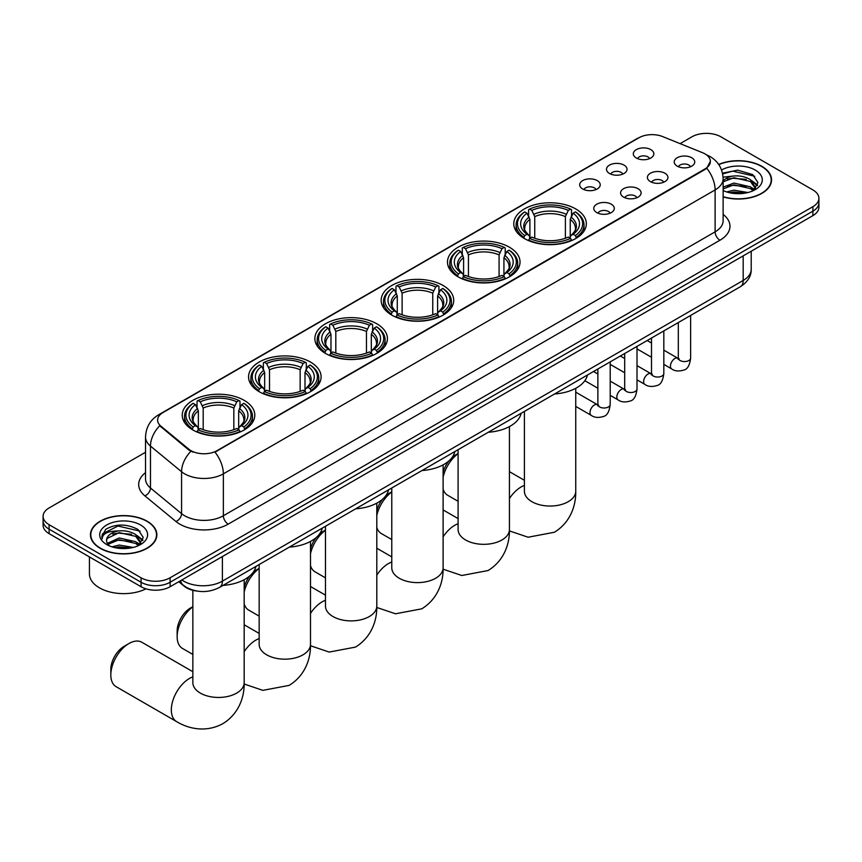 <?xml version="1.0" encoding="UTF-8"?>
<svg xmlns="http://www.w3.org/2000/svg" width="862" height="862" viewBox="0 0 862 862"><rect width="100%" height="100%" fill="white"/><g stroke="black" fill="none" stroke-linecap="round" stroke-linejoin="round"><path stroke-width="1.29" d="M310.482 362.062A36.279 20.947 0 0 0 270.948 357.514A36.279 20.947 0 0 0 248.547 376.866A36.279 20.947 0 0 0 259.171 391.682A36.279 20.947 0 0 0 298.715 396.218A36.279 20.947 0 0 0 321.106 376.866A36.279 20.947 0 0 0 310.482 362.062M509.41 247.211A36.279 20.947 0 0 0 469.876 242.664A36.279 20.947 0 0 0 447.475 262.016A36.279 20.947 0 0 0 458.11 276.831A36.279 20.947 0 0 0 497.643 281.368A36.279 20.947 0 0 0 520.034 262.016A36.279 20.947 0 0 0 509.41 247.211M443.1 285.494A36.279 20.947 0 0 0 403.567 280.947A36.279 20.947 0 0 0 381.166 300.299A36.279 20.947 0 0 0 391.79 315.115A36.279 20.947 0 0 0 431.334 319.651A36.279 20.947 0 0 0 453.724 300.299A36.279 20.947 0 0 0 443.1 285.494M376.791 323.778A36.279 20.947 0 0 0 337.257 319.231A36.279 20.947 0 0 0 314.856 338.583A36.279 20.947 0 0 0 325.48 353.398A36.279 20.947 0 0 0 365.025 357.935A36.279 20.947 0 0 0 387.415 338.583A36.279 20.947 0 0 0 376.791 323.778M244.172 400.345A36.279 20.947 0 0 0 204.639 395.798A36.279 20.947 0 0 0 182.238 415.15A36.279 20.947 0 0 0 192.862 429.966A36.279 20.947 0 0 0 232.406 434.502A36.279 20.947 0 0 0 254.796 415.15A36.279 20.947 0 0 0 244.172 400.345M575.719 208.927A36.279 20.947 0 0 0 536.186 204.38A36.279 20.947 0 0 0 513.784 223.732A36.279 20.947 0 0 0 524.419 238.548A36.279 20.947 0 0 0 563.953 243.084A36.279 20.947 0 0 0 586.343 223.732A36.279 20.947 0 0 0 575.719 208.927M609.499 173.488A10.269 5.926 180 0 1 607.462 171.818A10.269 5.926 180 0 1 610.867 164.448A10.269 5.926 180 0 1 624.023 165.105A10.269 5.926 180 0 1 626.06 171.818A10.269 5.926 180 0 1 609.499 173.488M622.773 174.102A6.163 3.556 0 0 0 621.125 172.378A6.163 3.556 0 0 0 615.048 171.473A6.163 3.556 0 0 0 610.759 174.102M582.69 188.972A10.269 5.926 180 0 1 580.654 187.302A10.269 5.926 180 0 1 584.048 179.932A10.269 5.926 180 0 1 597.204 180.589A10.269 5.926 180 0 1 599.252 187.302A10.269 5.926 180 0 1 582.69 188.972M595.954 189.586A6.163 3.556 0 0 0 594.306 187.851A6.163 3.556 0 0 0 588.24 186.957A6.163 3.556 0 0 0 583.94 189.586M636.318 158.015A10.269 5.926 180 0 1 634.281 156.334A10.269 5.926 180 0 1 637.686 148.964A10.269 5.926 180 0 1 650.842 149.632A10.269 5.926 180 0 1 652.879 156.334A10.269 5.926 180 0 1 636.318 158.015M649.592 158.63A6.163 3.556 0 0 0 647.933 156.895A6.163 3.556 0 0 0 641.867 155.99A6.163 3.556 0 0 0 637.568 158.63M650.401 181.623A10.269 5.926 180 0 1 648.364 179.942A10.269 5.926 180 0 1 651.769 172.583A10.269 5.926 180 0 1 664.925 173.24A10.269 5.926 180 0 1 666.962 179.942A10.269 5.926 180 0 1 650.401 181.623M663.675 182.238A6.163 3.556 0 0 0 662.016 180.503A6.163 3.556 0 0 0 655.95 179.608A6.163 3.556 0 0 0 651.65 182.238M623.592 197.107A10.269 5.926 180 0 1 621.556 195.426A10.269 5.926 180 0 1 624.95 188.056A10.269 5.926 180 0 1 638.106 188.724A10.269 5.926 180 0 1 640.143 195.426A10.269 5.926 180 0 1 623.592 197.107M636.856 197.721A6.163 3.556 0 0 0 635.208 195.986A6.163 3.556 0 0 0 629.131 195.081A6.163 3.556 0 0 0 624.842 197.721M596.773 212.591A10.269 5.926 180 0 1 594.737 210.91A10.269 5.926 180 0 1 598.142 203.54A10.269 5.926 180 0 1 611.298 204.208A10.269 5.926 180 0 1 613.335 210.91A10.269 5.926 180 0 1 596.773 212.591M610.048 213.205A6.163 3.556 0 0 0 608.389 211.47A6.163 3.556 0 0 0 602.322 210.565A6.163 3.556 0 0 0 598.023 213.205M677.22 166.14A10.269 5.926 180 0 1 675.183 164.47A10.269 5.926 180 0 1 678.577 157.1A10.269 5.926 180 0 1 691.733 157.757A10.269 5.926 180 0 1 693.77 164.47A10.269 5.926 180 0 1 677.22 166.14M690.484 166.754A6.163 3.556 0 0 0 688.835 165.03A6.163 3.556 0 0 0 682.769 164.125A6.163 3.556 0 0 0 678.469 166.754M702.487 152.682A18.479 10.667 180 0 1 704.954 153.878A18.479 10.667 180 0 1 710.363 161.42A18.479 10.667 180 0 1 704.954 168.963L217.062 450.643A18.479 10.667 180 0 1 188.864 449.221L160.957 426.205A18.479 10.667 180 0 1 157.606 420.085A18.479 10.667 180 0 1 163.026 412.542L638.957 137.758A18.479 10.667 180 0 1 662.63 136.573L702.487 152.682M197.269 591.106A20.537 11.852 180 0 1 184.285 586.268L178.779 581.731M723.132 196.902A33.198 19.169 0 0 0 771.544 179.867A33.198 19.169 0 0 0 761.825 166.312A33.198 19.169 0 0 0 718.671 164.426M147.122 521.198A33.198 19.169 0 0 0 110.95 517.049A33.198 19.169 0 0 0 90.456 534.752A33.198 19.169 0 0 0 100.175 548.307A33.198 19.169 0 0 0 136.358 552.467A33.198 19.169 0 0 0 156.852 534.752A33.198 19.169 0 0 0 147.122 521.198M710.363 161.42L706.743 168.219L704.954 169.512L214.983 452.13A23.953 13.835 60 0 1 223.355 473.841A27.379 15.807 180 0 1 184.64 473.841A27.379 15.807 180 0 1 181.57 471.729L150.473 446.085A27.379 15.807 180 0 1 145.527 437.023L145.527 478.938A27.379 15.807 0 0 0 150.473 488L181.57 513.644A27.379 15.807 0 0 0 184.64 515.756A27.379 15.807 0 0 0 223.355 515.756L715.115 231.846A27.379 15.807 0 0 0 723.132 220.661L723.132 178.746A27.379 15.807 180 0 1 715.115 189.92A23.953 13.835 -120 0 0 706.743 168.219M145.527 452.27L49.112 507.933A20.537 11.852 0 0 0 43.1 516.316L43.1 525.26A20.537 11.852 0 0 0 49.112 533.643L141.077 586.731L141.077 582.259A20.537 11.852 0 0 0 170.116 582.259L812.888 211.158A20.537 11.852 0 0 0 818.9 202.775A20.537 11.852 0 0 1 812.888 211.158L170.116 582.259A20.537 11.852 0 0 1 141.077 582.259L49.112 529.171L141.077 582.259L141.077 577.788A20.537 11.852 0 0 0 170.116 577.788L812.888 206.686A20.537 11.852 0 0 0 818.9 198.303A20.537 11.852 0 0 0 812.888 189.92L720.923 136.832A20.537 11.852 0 0 0 691.884 136.832L680.096 143.631M43.1 520.788A20.537 11.852 0 0 0 49.112 529.171A20.537 11.852 0 0 1 43.1 520.788M193.013 452.13L188.864 450.029L159.707 425.753A23.953 16.022 129.5 0 0 150.473 446.085L150.473 488A6.842 4.579 -50.5 0 1 144.87 495.855A34.221 19.761 180 0 1 145.527 472.667M43.1 516.316A20.537 11.852 0 0 0 49.112 524.699L141.077 577.788M141.077 586.731A20.537 11.852 0 0 0 170.116 586.731L812.888 215.629A20.537 11.852 0 0 0 818.9 207.246L818.9 198.303M723.132 196.676A32.853 18.964 0 0 0 771.199 179.867A32.853 18.964 0 0 0 761.577 166.452A32.853 18.964 0 0 0 718.8 164.62M726.666 191.935L733.918 190.168L747.99 192.528M729.5 192.722L733.918 191.946L745.037 193.142M723.132 187.14L733.918 183.067L750.446 186.806L753.97 190.168M723.132 188.907L733.918 184.845L750.446 188.584L753.054 190.782M723.089 177.152L732.969 176.074A17.111 9.881 0 0 0 723.132 180.934M732.969 176.074C739.531 175.385 745.361 176.602 750.446 179.705L755.457 187.593L755.338 188.897M723.132 181.817L733.918 177.744L750.446 181.483L755.403 188.476M723.132 190.049L724.112 190.987M723.132 190.545A23.953 13.835 0 0 0 755.284 189.64A23.953 13.835 0 0 0 755.284 170.083A23.953 13.835 0 0 0 721.559 169.997M753.334 190.653L757.946 182.55L752.688 174.587L737.71 170.159L722.507 173.165M722.668 173.93L732.7 171.129L754.8 176.279M727.409 179.21L732.7 178.229L746.244 179.371M753.593 182.55L757.396 185.739M727.409 186.311L732.7 185.319L746.244 186.472M753.593 189.651L754.153 190.017M729.963 192.819L744.779 193.185M751.567 180.524L757.612 185.104M751.567 187.625L754.713 189.521M100.423 548.167A32.853 18.964 0 0 0 136.228 552.283A32.853 18.964 0 0 0 156.507 534.752A32.853 18.964 0 0 0 146.885 521.338A32.853 18.964 0 0 0 111.079 517.232A32.853 18.964 0 0 0 90.801 534.752A32.853 18.964 0 0 0 100.423 548.167M89.432 556.917L89.432 573.876A34.221 19.761 0 0 0 99.453 587.852A34.221 19.761 0 0 0 146.012 588.832M111.974 546.831L119.225 545.053L133.287 547.424M114.808 547.607L119.225 546.831L130.334 548.038M138.642 545.549L143.254 537.446L137.995 529.483C126.736 523.665 115.993 523.6 105.778 529.279L101.835 536.498L102.212 538.825C102.427 533.621 107.782 531.003 118.266 530.97A17.111 9.881 0 0 0 106.543 540.345A17.111 9.881 0 0 0 107.373 543.383L119.225 537.963L135.754 541.702L139.278 545.053M107.944 544.331L119.225 539.731L135.754 543.469L138.351 545.678M118.266 530.97C124.839 530.281 130.658 531.488 135.754 534.602L140.765 542.489L140.646 543.793M106.543 540.539L107.125 538.438L119.225 532.641L135.754 536.38L140.711 543.372M107.373 543.383L109.409 545.883M140.592 524.98A23.953 13.835 0 0 0 106.716 524.98A23.953 13.835 0 0 0 106.716 544.536A23.953 13.835 0 0 0 140.592 544.536A23.953 13.835 0 0 0 140.592 524.98M101.835 536.67L102.578 533.74L118.008 526.025L140.107 531.164M112.717 534.095L118.008 533.115L131.552 534.268M138.901 537.446L142.704 540.625M112.717 541.196L118.008 540.215L131.552 541.358M138.901 544.547L139.461 544.903M115.26 547.715L130.087 548.081M136.875 535.421L142.92 540M136.875 542.51L140.021 544.418M443.111 472.462A18.824 10.872 -60 0 1 449.016 460.804M451.947 457.679A18.824 10.872 -60 0 1 455.686 454.899L458.088 453.509L455.686 454.899M458.088 453.692A25.666 14.816 120 0 0 443.111 477.182M443.111 489.045A25.666 14.816 120 0 0 447.69 495.284L458.088 501.296M523.762 238.16L524.732 235.563A32.584 18.813 0 0 1 524.732 211.901L526.973 213.194A29.437 16.992 0 0 0 526.973 234.27L529.193 235.531L529.904 238.171M529.904 237.093L529.904 219.401L526.973 213.194M528.6 216.006L528.6 209.671L529.58 209.11A32.584 18.813 0 0 1 570.558 209.11L568.317 210.403A29.437 16.992 0 0 0 531.811 210.403L534.742 216.61L534.742 238.246M565.386 238.246L565.386 216.61L568.317 210.403M554.589 393.977A37.648 21.733 0 0 0 587.442 375.013M528.6 240.045A33.952 19.6 0 0 0 571.528 240.045L570.558 238.365A32.584 18.813 0 0 1 529.58 238.365L528.6 240.617M571.528 240.617L571.528 240.045M524.732 211.901L523.762 212.461A33.952 19.6 0 0 0 516.112 224.853A33.952 19.6 0 0 0 523.762 237.244M570.558 209.11L571.528 209.671L571.528 216.006M529.58 238.365L531.811 237.072A29.437 16.992 0 0 0 568.317 237.072L570.558 238.365M526.973 234.27L524.732 235.563M531.811 210.403L529.58 209.11M529.193 217.008A26.334 15.204 0 0 0 529.193 235.531L529.311 235.617C525.572 231.997 524.053 229.54 524.742 228.247A25.321 14.622 0 0 1 529.904 219.401M576.376 237.244A33.952 19.6 0 0 0 584.016 224.853A33.952 19.6 0 0 0 576.376 212.461L575.396 211.901A32.584 18.813 0 0 1 575.396 235.563L576.376 238.16M575.396 235.563L573.155 234.27A29.437 16.992 0 0 0 573.155 213.194L575.396 211.901M573.155 213.194L570.235 219.401L570.235 237.093L570.946 235.531L573.155 234.27M570.235 219.401A25.321 14.622 0 0 1 575.396 228.247C576.085 229.551 574.555 232.007 570.827 235.617L570.946 235.531A26.334 15.204 0 0 0 570.946 217.008M570.235 238.171L570.235 237.093M376.802 510.746A18.824 10.872 -60 0 1 382.706 499.087M385.637 495.962A18.824 10.872 -60 0 1 389.376 493.183L391.779 491.793L389.376 493.183M391.779 491.976A25.666 14.816 120 0 0 376.802 515.465M376.802 527.328A25.666 14.816 120 0 0 381.381 533.567L391.779 539.58M457.453 276.443L458.422 273.847A32.584 18.813 0 0 1 458.422 250.185L460.664 251.478A29.437 16.992 0 0 0 460.664 272.554L462.883 273.814L463.594 276.454M463.594 275.377L463.594 257.684L460.664 251.478M462.291 254.29L462.291 247.954L463.271 247.394A32.584 18.813 0 0 1 504.248 247.394L502.007 248.687A29.437 16.992 0 0 0 465.502 248.687L468.432 254.893L468.432 276.53M499.076 276.53L499.076 254.893L502.007 248.687M488.28 432.261A37.648 21.733 0 0 0 521.133 413.297M462.291 278.329A33.952 19.6 0 0 0 505.218 278.329L504.248 276.648A32.584 18.813 0 0 1 463.271 276.648L462.291 278.9M505.218 278.9L505.218 278.329M458.422 250.185L457.453 250.745A33.952 19.6 0 0 0 449.802 263.136A33.952 19.6 0 0 0 457.453 275.528M504.248 247.394L505.218 247.954L505.218 254.29M463.271 276.648L465.502 275.355A29.437 16.992 0 0 0 502.007 275.355L504.248 276.648M460.664 272.554L458.422 273.847M465.502 248.687L463.271 247.394M462.883 255.292A26.334 15.204 0 0 0 462.883 273.814L463.002 273.9C459.263 270.28 457.733 267.823 458.433 266.53A25.321 14.622 0 0 1 463.594 257.684M510.067 275.528A33.952 19.6 0 0 0 517.706 263.136A33.952 19.6 0 0 0 510.067 250.745L509.086 250.185A32.584 18.813 0 0 1 509.086 273.847L510.067 276.443M509.086 273.847L506.845 272.554A29.437 16.992 0 0 0 506.845 251.478L509.086 250.185M506.845 251.478L503.925 257.684L503.925 275.377L504.636 273.814L506.845 272.554M503.925 257.684A25.321 14.622 0 0 1 509.086 266.53C509.776 267.834 508.246 270.291 504.518 273.9L504.636 273.814A26.334 15.204 0 0 0 504.636 255.292M503.925 276.454L503.925 275.377M310.492 549.029A18.824 10.872 -60 0 1 316.397 537.371M319.328 534.246A18.824 10.872 -60 0 1 323.067 531.466L325.47 530.076L323.067 531.466M325.47 530.259A25.666 14.816 120 0 0 310.492 553.749M310.492 565.612A25.666 14.816 120 0 0 315.072 571.851L325.47 577.863M391.143 314.727L392.113 312.13A32.584 18.813 0 0 1 392.113 288.468L394.354 289.761A29.437 16.992 0 0 0 394.354 310.837L396.563 312.098L397.285 314.738M397.285 313.66L397.285 295.968L394.354 289.761M395.981 292.574L395.981 286.238L396.951 285.678A32.584 18.813 0 0 1 437.939 285.678L435.698 286.971A29.437 16.992 0 0 0 399.192 286.971L402.123 293.177L402.123 314.813M432.767 314.813L432.767 293.177L435.698 286.971M421.971 470.544A37.648 21.733 0 0 0 454.824 451.58M395.981 316.613A33.952 19.6 0 0 0 438.909 316.613L437.939 314.932A32.584 18.813 0 0 1 396.951 314.932L395.981 317.184M438.909 317.184L438.909 316.613M392.113 288.468L391.143 289.029A33.952 19.6 0 0 0 383.493 301.42A33.952 19.6 0 0 0 391.143 313.811M437.939 285.678L438.909 286.238L438.909 292.574M396.951 314.932L399.192 313.639A29.437 16.992 0 0 0 435.698 313.639L437.939 314.932M394.354 310.837L392.113 312.13M399.192 286.971L396.951 285.678M396.563 293.576A26.334 15.204 0 0 0 396.563 312.098L396.692 312.184C392.953 308.564 391.423 306.107 392.124 304.814A25.321 14.622 0 0 1 397.285 295.968M443.758 313.811A33.952 19.6 0 0 0 451.397 301.42A33.952 19.6 0 0 0 443.758 289.029L442.777 288.468A32.584 18.813 0 0 1 442.777 312.13L443.758 314.727M442.777 312.13L440.536 310.837A29.437 16.992 0 0 0 440.536 289.761L442.777 288.468M440.536 289.761L437.616 295.968L437.616 313.66L438.327 312.098L440.536 310.837M437.616 295.968A25.321 14.622 0 0 1 442.777 304.814C443.467 306.118 441.937 308.574 438.198 312.184L438.327 312.098A26.334 15.204 0 0 0 438.327 293.576M437.616 314.738L437.616 313.66M244.183 587.313A18.824 10.872 -60 0 1 250.088 575.654M253.019 572.53A18.824 10.872 -60 0 1 256.757 569.75L259.16 568.36L256.757 569.75M259.16 568.543A25.666 14.816 120 0 0 244.183 592.032M244.183 603.896A25.666 14.816 120 0 0 248.762 610.134L259.16 616.147M324.834 353.011L325.804 350.414A32.584 18.813 0 0 1 325.804 326.752L328.045 328.045A29.437 16.992 0 0 0 328.045 349.121L330.254 350.381L330.976 353.021M330.976 351.944L330.976 334.251L328.045 328.045M329.672 330.857L329.672 324.521L330.642 323.961A32.584 18.813 0 0 1 371.63 323.961L369.389 325.254A29.437 16.992 0 0 0 332.883 325.254L335.814 331.461L335.814 353.097M366.458 353.097L366.458 331.461L369.389 325.254M355.661 508.828A37.648 21.733 0 0 0 388.514 489.864M329.672 354.896A33.952 19.6 0 0 0 372.599 354.896L371.63 353.215A32.584 18.813 0 0 1 330.642 353.215L329.672 355.467M372.599 355.467L372.599 354.896M325.804 326.752L324.834 327.312A33.952 19.6 0 0 0 317.184 339.703A33.952 19.6 0 0 0 324.834 352.095M371.63 323.961L372.599 324.521L372.599 330.857M330.642 353.215L332.883 351.922A29.437 16.992 0 0 0 369.389 351.922L371.63 353.215M328.045 349.121L325.804 350.414M332.883 325.254L330.642 323.961M330.254 331.859A26.334 15.204 0 0 0 330.254 350.381L330.383 350.468C326.644 346.847 325.114 344.391 325.814 343.098A25.321 14.622 0 0 1 330.976 334.251M377.437 352.095A33.952 19.6 0 0 0 385.088 339.703A33.952 19.6 0 0 0 377.437 327.312L376.468 326.752A32.584 18.813 0 0 1 376.468 350.414L377.437 353.011M376.468 350.414L374.227 349.121A29.437 16.992 0 0 0 374.227 328.045L376.468 326.752M374.227 328.045L371.306 334.251L371.306 351.944L372.018 350.381L374.227 349.121M371.306 334.251A25.321 14.622 0 0 1 376.468 343.098C377.157 344.401 375.627 346.858 371.888 350.468L372.018 350.381A26.334 15.204 0 0 0 372.018 331.859M371.306 353.021L371.306 351.944M192.851 606.826A25.666 14.816 120 0 0 177.141 636.673L177.141 631.081A18.824 10.872 -60 0 1 190.448 608.033L192.851 606.643L190.448 608.033M177.141 636.673A25.666 14.816 120 0 0 182.453 648.418L192.851 654.43M258.525 391.294L259.494 388.697A32.584 18.813 0 0 1 259.494 365.035L261.736 366.328A29.437 16.992 0 0 0 261.736 387.404L263.944 388.665L264.666 391.305M264.666 390.227L264.666 372.535L261.736 366.328M263.363 369.141L263.363 362.805L264.332 362.245A32.584 18.813 0 0 1 305.32 362.245L303.079 363.538A29.437 16.992 0 0 0 266.573 363.538L269.504 369.744L269.504 391.38M300.148 391.38L300.148 369.744L303.079 363.538M289.352 547.111A37.648 21.733 0 0 0 322.205 528.147M263.363 393.18A33.952 19.6 0 0 0 306.29 393.18L305.32 391.499A32.584 18.813 0 0 1 264.332 391.499L263.363 393.751M306.29 393.751L306.29 393.18M259.494 365.035L258.525 365.596A33.952 19.6 0 0 0 250.874 377.987A33.952 19.6 0 0 0 258.525 390.378M305.32 362.245L306.29 362.805L306.29 369.141M264.332 391.499L266.573 390.206A29.437 16.992 0 0 0 303.079 390.206L305.32 391.499M261.736 387.404L259.494 388.697M266.573 363.538L264.332 362.245M263.944 370.143A26.334 15.204 0 0 0 263.944 388.665L264.074 388.751C260.335 385.131 258.805 382.674 259.505 381.381A25.321 14.622 0 0 1 264.666 372.535M311.128 390.378A33.952 19.6 0 0 0 318.778 377.987A33.952 19.6 0 0 0 311.128 365.596L310.158 365.035A32.584 18.813 0 0 1 310.158 388.697L311.128 391.294M310.158 388.697L307.917 387.404A29.437 16.992 0 0 0 307.917 366.328L310.158 365.035M307.917 366.328L304.997 372.535L304.997 390.227L305.708 388.665L307.917 387.404M304.997 372.535A25.321 14.622 0 0 1 310.158 381.381C310.848 382.685 309.318 385.142 305.579 388.751L305.708 388.665A26.334 15.204 0 0 0 305.708 370.143M304.997 391.305L304.997 390.227M110.821 674.957L110.821 669.365A18.824 10.872 -60 0 1 124.139 646.317L128.977 643.515A25.666 14.816 120 0 0 110.821 674.957A25.666 14.816 120 0 0 116.144 686.702L176.645 721.634A25.666 14.816 -60 0 1 172.712 701.065A25.666 14.816 -60 0 1 189.478 678.448A25.666 14.816 -60 0 1 192.851 676.864M192.215 429.578L193.185 426.981A32.584 18.813 0 0 1 193.185 403.319L195.426 404.612A29.437 16.992 0 0 0 195.426 425.688L197.635 426.949L198.357 429.588M198.357 428.511L198.357 410.818L195.426 404.612M197.053 407.424L197.053 401.089L198.023 400.528A32.584 18.813 0 0 1 239.011 400.528L236.77 401.821A29.437 16.992 0 0 0 200.264 401.821L203.195 408.028L203.195 429.664M233.839 429.664L233.839 408.028L236.77 401.821M223.042 585.395A37.648 21.733 0 0 0 255.895 566.431M197.053 431.463A33.952 19.6 0 0 0 239.981 431.463L239.011 429.782A32.584 18.813 0 0 1 198.023 429.782L197.053 432.034M239.981 432.034L239.981 431.463M193.185 403.319L192.215 403.879A33.952 19.6 0 0 0 184.565 416.271A33.952 19.6 0 0 0 192.215 428.662M239.011 400.528L239.981 401.089L239.981 407.424M198.023 429.782L200.264 428.489A29.437 16.992 0 0 0 236.77 428.489L239.011 429.782M195.426 425.688L193.185 426.981M200.264 401.821L198.023 400.528M197.635 408.426A26.334 15.204 0 0 0 197.635 426.949L197.764 427.035C194.025 423.414 192.495 420.958 193.196 419.665A25.321 14.622 0 0 1 198.357 410.818M244.819 428.662A33.952 19.6 0 0 0 252.469 416.271A33.952 19.6 0 0 0 244.819 403.879L243.849 403.319A32.584 18.813 0 0 1 243.849 426.981L244.819 429.578M243.849 426.981L241.608 425.688A29.437 16.992 0 0 0 241.608 404.612L243.849 403.319M241.608 404.612L238.688 410.818L238.688 428.511L239.399 426.949L241.608 425.688M238.688 410.818A25.321 14.622 0 0 1 243.849 419.665C244.539 420.968 243.009 423.425 239.27 427.035L239.399 426.949A26.334 15.204 0 0 0 239.399 408.426M238.688 429.588L238.688 428.511M192.851 671.713L141.81 642.244A25.666 14.816 120 0 0 128.977 643.515L124.139 646.317M160.957 426.205L160.957 427.013M188.864 449.221L188.864 450.029M217.062 450.643L217.062 451.192M704.954 168.963L704.954 169.512M228.204 524.139A6.842 3.954 60 0 1 223.355 515.756L223.355 473.841L715.115 189.92L715.115 231.846A6.842 3.954 60 0 0 719.953 240.229L228.204 524.139A34.221 19.761 180 0 1 179.802 524.139A34.221 19.761 180 0 1 175.967 521.499L144.87 495.855M706.7 154.912A23.953 11.217 112 0 0 706.377 154.794L710.148 156.604C718.348 161.517 722.668 168.898 723.132 178.746M160.989 413.943A23.953 13.835 -120 0 0 158.5 414.87C150.311 419.794 145.99 427.175 145.527 437.023M158.5 414.87L636.943 138.653A23.953 13.835 60 0 1 638.764 137.877M190.901 451.3A23.953 16.022 129.5 0 0 181.57 471.729L181.57 513.644A6.842 4.579 -50.5 0 1 175.967 521.499M723.132 214.401A34.221 19.761 180 0 1 719.953 240.229M170.116 577.788L170.116 586.731M812.888 206.686L812.888 215.629M49.112 524.699L49.112 533.643M181.828 579.964A27.379 15.807 0 0 0 183.671 581.139A27.379 15.807 0 0 0 222.396 581.139L743.184 280.462A27.379 15.807 0 0 0 751.211 269.289C751.405 276.077 747.785 281.896 740.35 286.734L219.551 587.41A13.695 7.909 60 0 0 222.396 581.139L222.396 556.55M743.184 255.874L743.184 280.462A13.695 7.909 60 0 1 740.35 286.734M180.718 580.611A13.695 9.159 129.5 0 0 183.11 585.061L178.951 581.634M575.741 388.299L575.741 491.221A25.666 14.816 180 0 1 568.22 501.706A25.666 14.816 180 0 1 531.919 501.706A25.666 14.816 180 0 1 524.398 491.221L524.462 492.224M509.431 498.57A25.666 14.816 -60 0 1 521.025 487.03A25.666 14.816 -60 0 1 524.398 485.446M565.386 216.61A25.321 14.622 0 0 0 534.742 216.61M566.108 214.218A26.334 15.204 0 0 0 534.031 214.218M509.431 426.582L509.431 529.505A25.666 14.816 180 0 1 501.91 539.989A25.666 14.816 180 0 1 465.609 539.989A25.666 14.816 180 0 1 458.088 529.505L458.153 530.507M443.111 536.854A25.666 14.816 -60 0 1 454.716 525.314A25.666 14.816 -60 0 1 458.088 523.73M499.076 254.893A25.321 14.622 0 0 0 468.432 254.893M499.798 252.501A26.334 15.204 0 0 0 467.721 252.501M443.111 464.866L443.111 567.789A25.666 14.816 180 0 1 435.601 578.273A25.666 14.816 180 0 1 399.3 578.273A25.666 14.816 180 0 1 391.779 567.789L391.833 568.791M376.802 575.137A25.666 14.816 -60 0 1 388.406 563.597A25.666 14.816 -60 0 1 391.779 562.013M432.767 293.177A25.321 14.622 0 0 0 402.123 293.177M433.489 290.785A26.334 15.204 0 0 0 401.412 290.785M376.802 503.149L376.802 606.072A25.666 14.816 180 0 1 369.292 616.545A25.666 14.816 180 0 1 332.991 616.545A25.666 14.816 180 0 1 325.47 606.072L325.524 607.074M310.492 613.421A25.666 14.816 -60 0 1 322.097 601.881A25.666 14.816 -60 0 1 325.47 600.297M366.458 331.461A25.321 14.622 0 0 0 335.814 331.461M367.18 329.068A26.334 15.204 0 0 0 335.102 329.068M310.492 541.433L310.492 644.356A25.666 14.816 180 0 1 302.982 654.829A25.666 14.816 180 0 1 266.681 654.829A25.666 14.816 180 0 1 259.16 644.356L259.214 645.358M244.183 651.704A25.666 14.816 -60 0 1 255.788 640.164A25.666 14.816 -60 0 1 259.16 638.58M300.148 369.744A25.321 14.622 0 0 0 269.504 369.744M300.87 367.352A26.334 15.204 0 0 0 268.793 367.352M244.183 579.717L244.183 682.639A25.666 14.816 180 0 1 236.673 693.113A25.666 14.816 180 0 1 200.372 693.113A25.666 14.816 180 0 1 192.851 682.639L192.905 683.641M233.839 408.028A25.321 14.622 0 0 0 203.195 408.028M234.561 405.636A26.334 15.204 0 0 0 202.484 405.636M690.634 315.438L690.634 358.01A6.163 3.556 180 0 1 688.555 360.682A6.163 3.556 180 0 1 680.118 360.521A6.163 3.556 180 0 1 678.319 358.01L678.114 359.335L678.674 358.883M690.634 358.01C689.794 365.165 687.574 369.162 683.986 370.003C678.9 371.576 674.817 371.22 671.713 368.936A6.163 3.556 -60 0 1 670.776 364.001A6.163 3.556 -60 0 1 674.795 358.57A6.163 3.556 -60 0 1 675.075 358.42A6.163 3.556 -60 0 1 677.877 358.269L679.127 358.754M663.826 330.911L663.826 373.494A6.163 3.556 180 0 1 661.736 376.155A6.163 3.556 180 0 1 653.31 376.004A6.163 3.556 180 0 1 651.5 373.494L651.306 374.819L651.855 374.367M663.826 373.494C662.975 380.648 660.766 384.646 657.178 385.476C652.092 387.049 647.998 386.704 644.905 384.42A6.163 3.556 -60 0 1 643.957 379.474A6.163 3.556 -60 0 1 647.987 374.054A6.163 3.556 -60 0 1 648.256 373.903A6.163 3.556 -60 0 1 651.058 373.742L652.318 374.237M637.007 346.395L637.007 388.977A6.163 3.556 180 0 1 634.928 391.639A6.163 3.556 180 0 1 626.491 391.488A6.163 3.556 180 0 1 624.691 388.977L624.487 390.303L625.036 389.85M637.007 388.977C636.167 396.121 633.947 400.119 630.359 400.959C625.273 402.532 621.179 402.177 618.086 399.893A6.163 3.556 -60 0 1 617.149 394.958A6.163 3.556 -60 0 1 621.168 389.527A6.163 3.556 -60 0 1 621.437 389.387A6.163 3.556 -60 0 1 624.25 389.225L625.5 389.721M610.199 361.878L610.199 404.45A6.163 3.556 180 0 1 608.109 407.123A6.163 3.556 180 0 1 599.683 406.972A6.163 3.556 180 0 1 597.872 404.45L597.678 405.786L598.228 405.323M610.199 404.45C609.348 411.605 607.139 415.603 603.551 416.443C598.465 418.016 594.371 417.661 591.278 415.376A6.163 3.556 -60 0 1 590.33 410.441A6.163 3.556 -60 0 1 594.349 405.011A6.163 3.556 -60 0 1 594.629 404.86A6.163 3.556 -60 0 1 597.431 404.709L598.681 405.205M636.943 138.653L641.339 136.605M219.551 587.41C208.539 592.948 197.527 592.948 186.504 587.41L183.11 585.061M751.211 269.289L751.211 251.241M771.199 182.615L771.199 179.867M755.457 188.767L755.457 187.593M156.507 537.5L156.507 534.752M140.765 543.663L140.765 542.489M90.801 537.5L90.801 534.752M575.741 491.221C576.085 504.108 571.29 521.909 554.395 532.253L528.126 537.22L509.41 530.906M516.112 231.113L516.112 224.853M584.016 231.113L584.016 224.853M524.398 480.296L509.431 471.654M524.398 411.411L524.398 491.221M509.431 529.505C509.776 542.392 504.981 560.192 488.086 570.536L461.816 575.504L443.1 569.189M449.802 269.397L449.802 263.136M517.706 269.397L517.706 263.136M458.088 518.579L443.111 509.938M458.088 449.695L458.088 529.505M443.111 567.789C443.467 580.676 438.672 598.476 421.777 608.82L395.507 613.787L376.791 607.473M383.493 307.68L383.493 301.42M451.397 307.68L451.397 301.42M391.779 556.863L376.802 548.221M391.779 487.978L391.779 567.789M376.802 606.072C377.157 618.959 372.362 636.759 355.467 647.103L329.198 652.071L310.482 645.757M317.184 345.964L317.184 339.703M385.088 345.964L385.088 339.703M325.47 595.146L310.492 586.505M325.47 526.262L325.47 606.072M310.492 644.356C310.848 657.243 306.053 675.043 289.158 685.387L262.888 690.354L244.172 684.04M250.874 384.247L250.874 377.987M318.778 384.247L318.778 377.987M259.16 633.43L244.183 624.788M259.16 564.545L259.16 644.356M244.183 682.639C244.539 695.526 239.744 713.327 222.849 723.671C205.447 733.131 187.636 728.379 176.645 721.634M184.565 422.531L184.565 416.271M252.469 422.531L252.469 416.271M192.851 590.319L192.851 682.639M671.713 368.936L663.826 364.378M651.5 357.267L637.007 348.894M678.319 322.55L678.319 358.01M677.877 358.269L663.826 350.155M651.5 343.033L647.168 340.533M644.905 384.42L637.007 379.862M624.691 372.74L610.199 364.378M651.5 338.033L651.5 373.494M651.058 373.742L637.007 365.628M624.691 358.517L620.349 356.017M618.086 399.893L610.199 395.335M597.872 388.223L584.856 380.713M624.691 353.506L624.691 388.977M624.25 389.225L610.199 381.112M597.872 374L593.541 371.49M591.278 415.376L575.741 406.411M597.872 368.99L597.872 404.45M597.431 404.709L575.741 392.178"/></g></svg>
